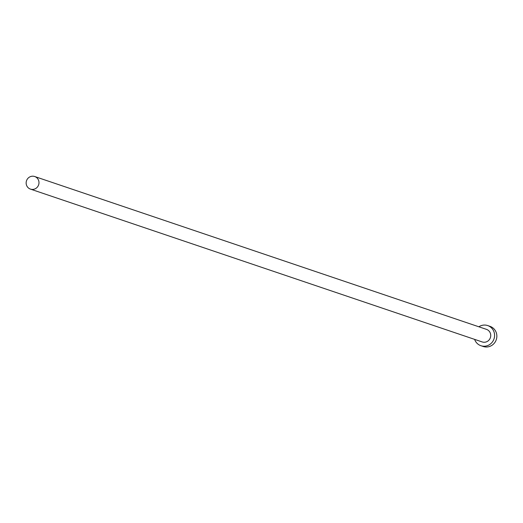 <?xml version="1.0" encoding="UTF-8"?>
<svg xmlns="http://www.w3.org/2000/svg" width="523" height="523" viewBox="0 0 523 523"><rect width="100%" height="100%" fill="white"/><g stroke="black" fill="none" stroke-linecap="round" stroke-linejoin="round"><path stroke-width="0.78" d="M38.983 182.9A6.642 6.394 -71.3 0 0 34.695 176.519A6.642 6.394 -71.3 0 0 26.15 182.73A6.642 6.394 -71.3 0 0 30.439 189.104A6.642 6.394 -71.3 0 0 38.983 182.9M30.439 189.104L482.186 341.937A6.642 6.394 -71.3 0 0 490.731 335.727A6.642 6.394 -71.3 0 0 486.442 329.353L34.695 176.519M474.623 339.375A10.63 10.231 -71.3 0 0 480.912 345.71A10.63 10.231 -71.3 0 0 494.581 335.779A10.63 10.231 -71.3 0 0 487.717 325.574A10.63 10.231 -71.3 0 0 478.878 326.79M480.912 345.71L483.18 346.481A10.63 10.231 -71.3 0 0 496.85 336.55A10.63 10.231 -71.3 0 0 489.992 326.345L487.717 325.574"/></g></svg>
